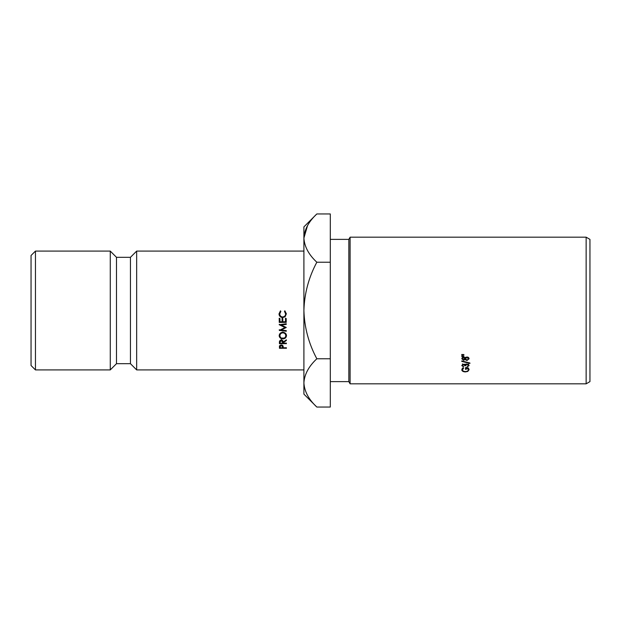 <?xml version="1.0" encoding="UTF-8"?>
<svg xmlns="http://www.w3.org/2000/svg" width="621" height="621" viewBox="0 0 621 621"><rect width="100%" height="100%" fill="white"/><g stroke="black" fill="none" stroke-linecap="round" stroke-linejoin="round"><path stroke-width="0.93" d="M35.451 369.914L31.05 365.513L31.05 255.487L35.451 251.086L35.451 369.914L110.266 369.914L110.266 251.086L35.451 251.086M586.139 237.175L589.95 239.372L589.95 381.628L586.139 383.825L586.139 237.175L350.104 237.175L350.104 383.825L348.839 381.628L348.839 239.372L350.104 237.175M348.839 239.372L330.302 239.372M348.839 381.628L330.302 381.628M463.91 354.909L461.76 354.987L461.76 354.482L463.91 354.56M466.891 356.951L468.343 357.362L469.111 358.775L466.953 360.529L465.036 359.512L463.553 360.265L461.76 358.736L463.577 357.23L465.036 357.991L466.891 356.951M463.553 366.918L461.76 365.567L463.577 364.193L465.013 364.744L466.852 363.953L469.111 365.575L467.046 367.089L468.389 365.567L466.914 364.38L465.432 365.816L463.577 364.62L462.482 365.559L463.553 366.514M461.76 361.391L469.911 363.456L469.911 362.998L461.76 360.917L461.76 361.391L461.76 360.917M463.91 356.392L461.76 356.462L461.76 355.973L463.91 356.05M463.646 368.206L462.482 369.79C462.614 370.861 463.592 371.451 465.401 371.568C467.295 371.436 468.296 370.799 468.389 369.674L466.239 367.632L465.525 367.593C467.76 367.671 468.956 368.369 469.111 369.705L467.784 371.436L465.432 371.909C463.157 371.816 461.931 371.11 461.76 369.774L463.134 367.873L463.646 368.206M465.525 367.593L465.525 369.402L466.239 369.402L466.239 367.989M586.139 383.825L350.104 383.825M136.667 251.086L130.449 257.311L130.449 363.689L136.667 369.914L136.667 251.086L303.902 251.086M130.449 363.689L116.484 363.689L116.484 257.311L110.266 251.086M303.902 382.916C304.391 374.432 308.707 366.39 316.834 358.775C308.722 343.623 304.414 327.531 303.902 310.5L303.902 394.118L316.834 407.05C308.746 399.536 304.437 391.486 303.902 382.916L304.166 386.246M330.302 262.225L316.834 262.225C308.73 277.331 304.422 293.423 303.902 310.5L303.902 238.084C304.391 229.607 308.707 221.565 316.834 213.95L330.302 213.95L330.302 407.05L316.834 407.05M316.834 213.95L303.902 226.882L303.902 238.084C304.437 246.661 308.746 254.711 316.834 262.225M284.86 310.795L284.449 311.346L285.629 313.838C285.567 315.647 284.589 316.702 282.71 316.989C280.909 316.826 279.916 315.81 279.722 313.923L280.871 311.377L280.444 310.834L279.008 313.892C279.147 316.066 280.366 317.308 282.664 317.61L285.148 316.71L286.351 313.822L284.86 310.795M282.827 321.771L282.803 318.495L282.081 318.503L282.105 321.779L279.962 321.794L279.931 318.519L279.217 318.519L279.248 322.415L286.234 322.361L286.203 318.48L285.489 318.48L285.513 321.748L282.827 321.771M281.228 325.062L286.25 324.379L286.242 323.766L279.264 324.721L285.016 327.546L279.31 330.419L286.297 331.234L286.297 330.636L281.251 330.046L286.273 327.469L281.228 325.062L281.228 324.527L286.25 323.867M286.374 340.51L286.366 339.834L283.16 342.062C283.277 340.913 282.64 340.207 281.251 339.951L279.489 341.177L279.419 343.685L286.397 343.646L286.397 343.126L283.176 343.141L283.168 342.714L286.374 340.51M279.403 342.264L279.419 343.685M282.897 338.919C285.055 338.74 286.258 337.638 286.514 335.604C286.312 333.632 285.078 332.514 282.811 332.258C280.638 332.452 279.427 333.601 279.171 335.697C279.388 337.645 280.63 338.717 282.897 338.919L282.897 337.863M283.083 345.975L281.297 344.857L279.543 345.951L279.458 348.288L286.444 348.249L286.436 347.76L283.215 347.776L283.083 345.975M307.504 225.679L303.902 238.084M330.302 358.775L316.834 358.775M462.482 369.79L462.482 368.012M468.389 369.674L468.389 367.896M468.832 368.812L468.389 369.262M467.784 371.436L467.784 370.838M462.482 369.278L462.047 368.858M461.76 356.462L461.76 355.973M469.911 363.456L469.911 362.998M468.785 364.721L468.389 365.016M467.046 367.089L467.046 366.685M468.389 365.567L468.389 363.914M466.914 364.38L466.914 363.953M465.432 365.816L465.432 364.154M464.718 365.816L464.718 364.154M463.577 364.62L463.577 364.193M462.482 365.559L462.482 363.906M468.956 358.038L468.389 358.627M466.953 360.529L468.389 358.767L466.907 357.432L465.432 358.736L466.969 360.064M465.432 358.488L464.718 358.379M465.036 359.512L465.036 358.038M463.553 360.265L463.553 359.8M462.482 358.472L461.985 358.014M468.389 357.316L468.389 358.767M466.907 356.951L466.907 357.432M465.432 357.285L465.432 358.736M464.718 357.3L464.718 358.744L463.553 357.712L462.482 358.767L463.569 359.8L464.718 358.744M463.553 357.23L463.553 357.712M462.482 357.316L462.482 358.767M461.76 354.987L461.76 354.482M279.45 345.858L279.458 348.288M279.458 346.891L280.164 346.883M282.501 346.867L283.199 346.867M282.501 345.183L282.501 347.783L280.172 347.799L280.156 345.26M280.164 346.797L281.305 345.369L282.508 346.821L282.508 345.478M281.305 344.857L281.305 345.369M279.295 335.247L280.389 337.063M285.404 336.993L286.39 335.092M285.148 333.05L285.8 335.635C285.683 337.219 284.713 338.127 282.889 338.367C281.111 338.243 280.11 337.343 279.885 335.666C280.001 334.051 280.979 333.112 282.811 332.84C284.604 332.988 285.598 333.919 285.8 335.635M279.885 335.666L280.607 332.949M282.811 332.018L282.811 332.84M283.168 341.527L283.168 342.714M279.419 342.458L280.125 342.45M282.454 342.443L283.168 342.435M280.118 340.89L280.141 340.261M282.431 340.393L282.454 343.149L280.125 343.157L280.118 340.657M280.118 342.062L281.259 340.494L282.454 342.07M281.259 339.376L281.259 340.494M279.264 324.278L279.264 324.806M280.001 324.62L285.016 326.91L285.016 327.546M279.31 329.681L279.31 330.419M280.397 329.798L281.251 329.898M281.251 329.324L281.251 330.046M284.364 327.865L285.745 327.213M285.489 318.185L285.513 321.748M282.081 318.208L282.105 321.779M279.217 318.224L279.248 322.415M279.248 321.973L286.234 321.919M284.449 311.315L285.629 313.838M280.871 311.346L279.722 313.923M279.008 313.768C279.147 315.864 280.374 317.052 282.664 317.347L282.664 317.61M282.664 317.347L285.148 316.71M285.148 316.485L286.351 313.706M130.449 257.311L116.484 257.311M116.484 363.689L110.266 369.914M303.902 369.914L136.667 369.914"/></g></svg>
